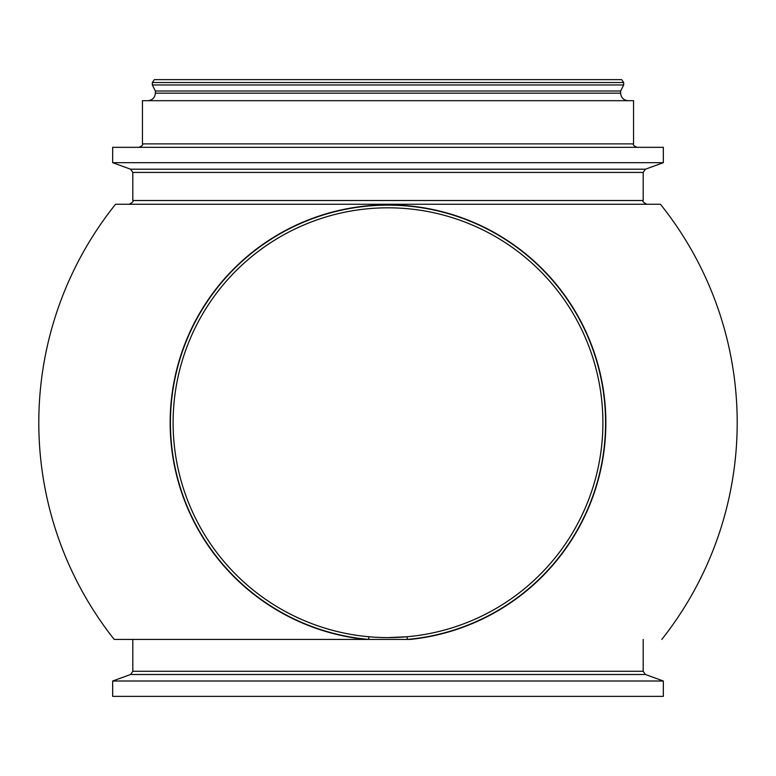 <?xml version="1.0" encoding="UTF-8"?>
<svg xmlns="http://www.w3.org/2000/svg" width="776" height="776" viewBox="0 0 776 776"><rect width="100%" height="100%" fill="white"/><g stroke="black" fill="none" stroke-linecap="round" stroke-linejoin="round"><path stroke-width="1.16" d="M368.92 636.747L368.678 639.424L407.322 639.424L407.08 636.747L388 637.6A214.894 214.894 0 0 0 602.894 422.707A214.894 214.894 0 0 0 388 207.813A214.894 214.894 0 0 0 173.106 422.707A214.894 214.894 0 0 0 388 637.6M663.335 681.008L112.666 681.008L112.666 696.373L663.335 696.373L663.335 681.008L645.448 674.499L130.552 674.499L112.666 681.008M152.319 82.528L154.346 79.627L621.654 79.627L623.681 82.528L152.319 82.528L152.319 84.962L155.375 91.015L155.375 93.168C154.938 97.737 152.426 100.24 147.857 100.686M623.681 82.528L623.681 84.962L152.319 84.962M142.435 143.88L633.565 143.88L633.565 100.686L142.435 100.686L142.435 143.88C143.25 144.821 142.105 145.966 138.991 147.324M663.335 162.688L112.666 162.688L112.666 147.324L663.335 147.324L663.335 162.688L645.448 169.197L130.552 169.197L112.666 162.688M388 204.263L129.059 204.263C132.58 202.546 133.831 201.294 132.812 200.509L643.188 200.509C642.169 201.294 643.42 202.546 646.942 204.263L388 204.263L646.942 204.263M132.812 639.424L368.678 639.424A217.581 217.581 0 0 1 202.875 308.382A217.581 217.581 0 0 1 573.125 308.382A217.581 217.581 0 0 1 407.322 639.424L410.184 639.424A217.852 217.852 0 0 0 605.852 422.707A217.852 217.852 0 0 0 388 204.854A217.852 217.852 0 0 0 170.148 422.707A217.852 217.852 0 0 0 365.816 639.424L114.188 639.424L132.812 639.424L132.812 671.269L130.552 674.499M660.444 204.263L115.556 204.263M623.681 84.962L620.625 91.015L155.375 91.015M620.625 91.015L620.625 93.168L155.375 93.168M645.448 169.197L643.188 172.427L132.812 172.427L132.812 200.509M643.188 639.424L643.188 671.269L132.812 671.269M620.625 93.168C621.062 97.737 623.574 100.24 628.143 100.686M633.565 143.88C632.75 144.821 633.895 145.966 637.009 147.324M130.552 169.197L132.812 172.427M643.188 172.427L643.188 200.509M115.605 204.214A349.2 349.2 0 0 0 114.188 639.424M661.812 639.424A349.2 349.2 0 0 0 660.395 204.214M643.188 671.269L645.448 674.499"/></g></svg>
